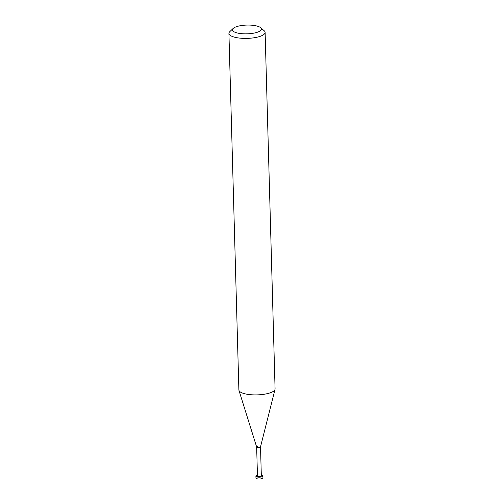 <?xml version="1.0" encoding="UTF-8"?>
<svg xmlns="http://www.w3.org/2000/svg" width="504" height="504" viewBox="0 0 504 504"><rect width="100%" height="100%" fill="white"/><g stroke="black" fill="none" stroke-linecap="round" stroke-linejoin="round"><path stroke-width="0.76" d="M233.157 28.451L229.811 31.651A18.106 5.475 -1.6 0 0 228.923 33.415A18.106 5.475 -1.6 0 0 238.411 37.945A18.106 5.475 -1.6 0 0 256.794 37.271A18.106 5.475 -1.6 0 0 265.117 32.401A18.106 5.475 -1.6 0 0 264.134 30.694L260.618 27.689A14.484 4.378 178.4 0 1 254.741 32.949A14.484 4.378 178.4 0 1 238.077 33.151A14.484 4.378 178.4 0 1 233.157 28.451A14.484 4.378 178.4 0 1 239.104 25.969A14.484 4.378 178.4 0 1 260.618 27.689M265.117 32.401L275.077 388.899A18.106 5.475 178.4 0 1 275.026 389.371A18.106 5.475 178.4 0 1 266.755 393.769A18.106 5.475 178.4 0 1 238.959 390.373A18.106 5.475 178.4 0 1 238.883 389.913L228.923 33.415M238.959 390.373L256.662 447.01A1.934 0.586 -1.6 0 0 259.629 447.376A1.934 0.586 -1.6 0 0 260.511 446.903L275.026 389.371M257.544 446.443A1.934 0.586 -1.6 0 0 256.649 446.96A1.934 0.586 -1.6 0 0 257.664 447.445A1.934 0.586 -1.6 0 0 259.629 447.376A1.934 0.586 -1.6 0 0 260.518 446.853M256.649 446.985L257.468 476.173A1.934 0.586 -1.6 0 0 258.483 476.652A1.934 0.586 -1.6 0 0 260.442 476.582A1.934 0.586 -1.6 0 0 261.337 476.066L260.518 446.878M257.443 475.291A3.503 1.058 -1.6 0 0 255.9 476.217A3.503 1.058 -1.6 0 0 257.733 477.093A3.503 1.058 -1.6 0 0 261.293 476.96A3.503 1.058 -1.6 0 0 262.899 476.022A3.503 1.058 -1.6 0 0 261.311 475.184M262.899 476.022L262.949 477.861A3.503 1.058 178.4 0 1 261.343 478.8A3.503 1.058 178.4 0 1 257.79 478.932A3.503 1.058 178.4 0 1 255.956 478.057L255.9 476.217"/></g></svg>
